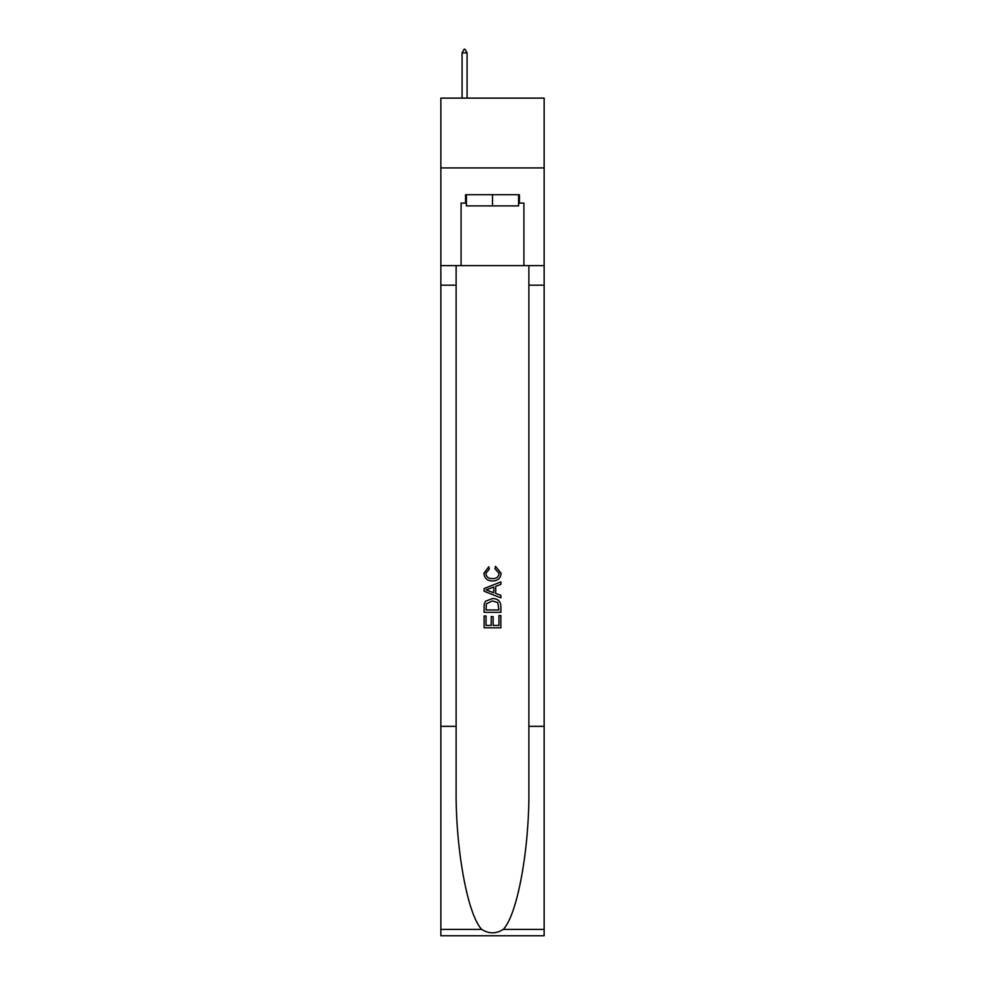 <?xml version="1.0" encoding="UTF-8"?>
<svg xmlns="http://www.w3.org/2000/svg" width="985" height="985" viewBox="0 0 985 985"><rect width="100%" height="100%" fill="white"/><g stroke="black" fill="none" stroke-linecap="round" stroke-linejoin="round"><path stroke-width="1.48" d="M544.151 167.918L544.151 98.118L440.849 98.118L440.849 167.918L544.151 167.918L544.151 265.642L523.909 265.642L523.909 203.095L519.44 203.095L519.44 194.722L465.56 194.722L465.56 203.095L466.397 203.095M518.602 194.722L518.602 205.89L466.397 205.89L466.397 194.722M492.5 194.722L492.5 205.89M498.939 615.551L498.939 625.426L493.14 625.426L498.939 625.426L498.939 615.551L500.873 615.551L500.873 627.79L484.115 627.79L484.115 615.982L484.115 627.79M491.207 616.622L491.207 625.426L486.048 625.426L491.207 625.426L491.207 616.622L493.14 616.622L493.14 625.426M485.556 601.207L484.361 603.645L485.556 601.207L492.401 598.585C497.757 598.56 500.577 601.145 500.873 606.329L500.873 612.325L484.115 612.325L484.115 606.6L484.115 612.325M495.504 566.363L494.95 568.727L495.504 566.363L501.082 573.208C500.626 578.355 497.721 580.941 492.365 580.978L492.365 580.978C487.218 580.867 484.398 578.293 483.906 573.258L488.769 566.794L489.274 569.158L485.839 573.369C486.331 576.988 488.511 578.737 492.365 578.614C496.28 578.811 498.545 577.087 499.149 573.43L494.95 568.727M503.298 929.384L544.151 929.384L544.151 935.75L440.849 935.75L440.849 726.339L456.129 726.339L456.129 788.603C455.39 848.11 467.456 914.585 481.702 929.384C488.892 933.977 496.095 933.977 503.298 929.384C517.544 914.585 529.61 848.11 528.871 788.603L528.871 265.642M484.115 588.55L484.115 591.222L500.873 597.87L484.115 591.222L484.115 588.55L500.873 581.901L484.115 588.55M528.871 726.339L544.151 726.339L544.151 265.642M440.849 726.339L440.849 167.918M456.129 265.642L456.129 726.339M544.151 929.384L544.151 726.339M440.849 265.642L461.091 265.642L461.091 203.095L465.56 203.095M461.091 265.642L523.909 265.642M518.602 203.095L519.44 203.095M500.873 581.901L500.873 584.413L495.714 586.309L495.714 593.45L500.873 595.359L500.873 597.87M489.139 591.025L493.781 592.748L493.781 587.023L486.048 589.88L489.139 591.025M493.781 587.023L493.781 592.748M484.115 606.6L484.361 603.645M497.757 602.561L498.939 609.961L497.757 602.561L492.365 600.948L486.393 603.805L486.048 609.961L498.939 609.961L486.048 609.961M484.115 615.982L486.048 615.982L486.048 625.426M467.087 52.882L464.994 49.25L464.157 49.25L462.063 52.882L467.087 52.882L467.087 98.118M462.063 52.882L462.063 98.118M528.871 285.182L544.151 285.182M456.129 285.182L440.849 285.182M440.849 929.384L481.702 929.384"/></g></svg>
